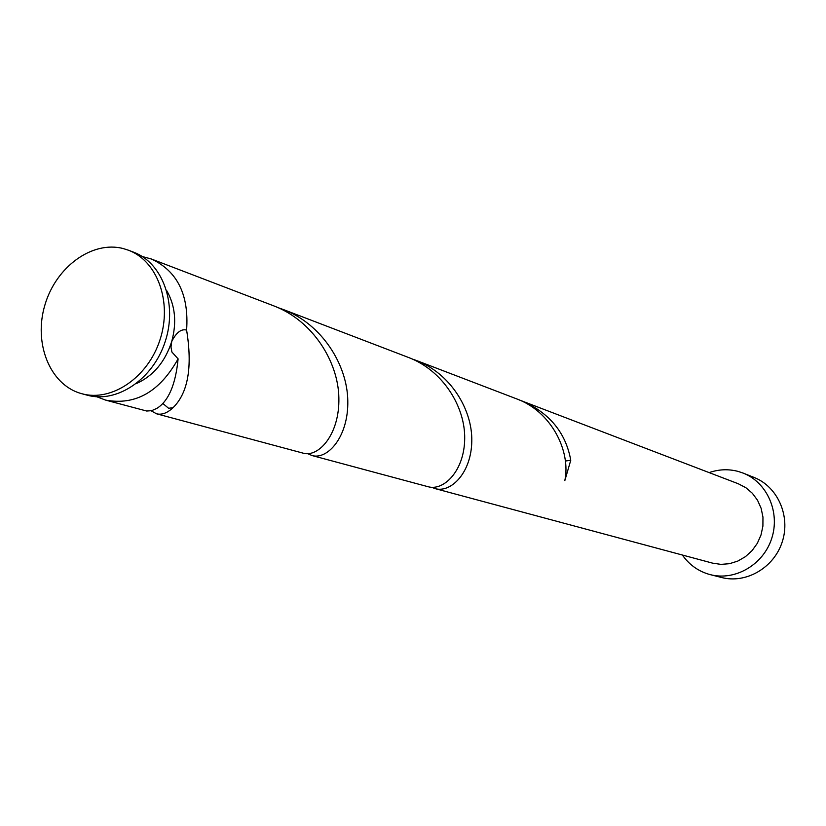 <?xml version="1.0" encoding="UTF-8"?>
<svg xmlns="http://www.w3.org/2000/svg" width="826" height="826" viewBox="0 0 826 826"><rect width="100%" height="100%" fill="white"/><g stroke="black" fill="none" stroke-linecap="round" stroke-linejoin="round"><path stroke-width="1.24" d="M80.432 393.321L81.867 393.734C111.644 402.097 147.957 377.492 159.996 339.785C172.407 302.202 157.487 260.964 128.474 250.226L123.26 248.564C92.151 240.397 55.941 266.963 44.914 304.99C33.432 342.893 49.57 384.173 80.432 393.321M128.474 250.226L133.75 252.25C162.701 262.957 177.6 304.051 165.231 341.489C153.244 379.041 117.034 403.542 87.319 395.2L81.867 393.734M166.625 290.473C175.215 305.413 176.919 322.419 171.725 341.499C165.148 361.85 153.357 375.871 136.383 383.584M682.39 555.031C688.936 564.385 697.588 570.745 708.326 574.101L710.319 574.648C735.088 581.143 763.338 564.726 771.701 538.48C780.353 512.327 767.148 482.446 743.286 473.143L738.165 471.429C728.46 468.869 718.796 469.261 709.162 472.606M710.319 574.648L721.625 577.508C746.105 583.92 773.993 567.761 782.232 541.897C790.761 516.126 777.689 486.669 754.117 477.469L743.286 473.143M431.73 487.299L435.168 488.631C450.903 493.143 471.429 472.823 471.791 441.063C472.451 409.438 450.356 373.269 416.025 360.342L412.205 358.99M435.168 488.631L712.528 563.125L720.943 564.375L729.503 563.693L737.794 561.081L745.434 556.662L752.052 550.653L757.328 543.312L761.004 535L762.904 526.121L762.956 517.086L761.138 508.331L757.545 500.267L752.372 493.287L745.857 487.701L738.31 483.768L519.461 400.032M565.345 461.032L570.766 460.258C565.851 432.969 549.786 413.268 522.559 401.147M570.766 460.258L564.829 480.598C571.096 451.079 551.19 411.255 516.405 398.782L416.025 360.342M151.158 410.79L156.434 413.764C161.71 415.127 167.244 413.103 173.047 407.693C188.08 392.918 192.603 367.054 186.604 330.08C181.266 328.665 176.31 332.465 171.725 341.499L170.992 347.106L171.922 352.062L178.106 358.866C159.655 391.844 135.495 405.597 105.635 400.114L96.745 396.748M178.106 358.866C175.618 384.575 168.566 401.064 156.919 408.343L151.685 410.667L146.687 411.028L105.635 400.114M142.289 256.535L151.457 259.034L273.623 305.816C312.817 320.56 338.299 361.705 338.866 397.884C339.744 434.208 318.681 457.687 303.194 453.175L156.434 413.764M151.457 259.034C177.353 271.104 189.071 294.789 186.604 330.08M307.788 453.691L312.032 455.549C327.55 460.061 348.582 436.799 347.798 400.786C347.323 364.927 322.078 324.112 283.215 309.482L278.383 307.778M283.215 309.482L408.436 357.441C443.025 370.461 465.296 406.888 464.697 438.751C464.388 470.758 443.82 491.243 428.085 486.72L312.032 455.549M173.047 407.693L168.607 408.281L162.743 403.398"/></g></svg>
